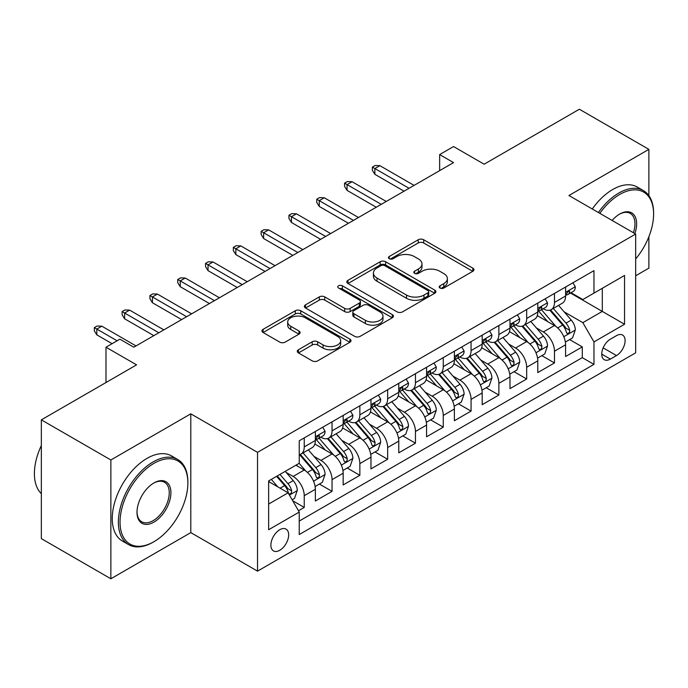 <?xml version="1.0" encoding="UTF-8"?>
<svg xmlns="http://www.w3.org/2000/svg" width="688" height="688" viewBox="0 0 688 688"><rect width="100%" height="100%" fill="white"/><g stroke="black" fill="none" stroke-linecap="round" stroke-linejoin="round"><path stroke-width="1.03" d="M440.002 288.023A2.7 1.557 0 0 0 443.82 288.023L472.819 271.278A3.861 2.227 0 0 0 473.955 269.705A3.861 2.227 0 0 0 472.819 268.131L423.696 239.768A3.861 2.227 0 0 0 418.235 239.768L389.236 256.512A2.7 1.557 0 0 0 388.445 257.613A2.7 1.557 0 0 0 389.236 258.714A2.7 1.557 0 0 0 393.063 258.714L396.813 256.547A12.35 7.129 0 0 1 414.279 256.547L418.373 258.912A12.35 7.129 0 0 1 421.993 263.951A12.35 7.129 0 0 1 418.373 268.999L414.623 271.167A2.7 1.557 0 0 0 413.832 272.267A2.7 1.557 0 0 0 414.623 273.368A2.7 1.557 0 0 0 418.442 273.368L422.191 271.201A12.35 7.129 0 0 1 439.658 271.201L443.751 273.566A12.35 7.129 0 0 1 447.372 278.606A12.35 7.129 0 0 1 443.751 283.654L440.002 285.812A2.7 1.557 0 0 0 439.211 286.922A2.7 1.557 0 0 0 440.002 288.023L440.002 285.812M279.775 550.28A12.582 7.267 120 0 0 287.988 539.186A12.582 7.267 120 0 0 286.062 529.106A12.582 7.267 120 0 0 279.775 529.726A12.582 7.267 120 0 0 271.554 540.82A12.582 7.267 120 0 0 273.48 550.899A12.582 7.267 120 0 0 279.775 550.28M298.429 349.745A3.861 2.227 0 0 0 297.293 351.327A3.861 2.227 0 0 0 298.429 352.901L312.206 360.856A3.861 2.227 0 0 0 317.667 360.856L349.874 342.263A3.861 2.227 0 0 0 351 340.689A3.861 2.227 0 0 0 349.874 339.115L300.751 310.752A3.861 2.227 0 0 0 295.29 310.752L263.083 329.346A3.861 2.227 0 0 0 261.956 330.919A3.861 2.227 0 0 0 263.083 332.493L279.732 342.108A3.861 2.227 0 0 0 285.193 342.108L298.97 334.153A3.861 2.227 0 0 0 300.106 332.571A3.861 2.227 0 0 0 298.97 330.997L290.714 326.232A10.329 5.96 0 0 1 287.696 322.018A10.329 5.96 0 0 1 294.068 316.514A10.329 5.96 0 0 1 305.317 317.804L337.662 336.475A10.329 5.96 0 0 1 340.68 340.689A10.329 5.96 0 0 1 334.308 346.193A10.329 5.96 0 0 1 323.059 344.903L317.667 341.79A3.861 2.227 0 0 0 312.206 341.79L298.429 349.745L298.429 352.901M648.87 195.616L648.87 149.365L579.365 109.229L484.137 164.208L453.547 146.553L439.649 154.576L453.547 162.609L133.799 347.208L119.901 339.184L105.995 347.208L105.995 382.528M110.863 459.98L110.863 578.771L190.8 532.615L190.8 413.832L110.863 459.98L41.349 419.852L136.577 364.864L105.995 347.208M190.8 413.832L257.527 452.351L635.669 234.04L635.669 352.832L257.527 571.143L257.527 452.351M648.87 149.365L568.933 195.512L635.669 234.04M397.088 311.853A3.861 2.227 0 0 0 402.549 311.853L434.747 293.26A3.861 2.227 0 0 0 435.882 291.686A3.861 2.227 0 0 0 434.747 290.112L385.624 261.75A3.861 2.227 0 0 0 380.163 261.75L347.965 280.343A3.861 2.227 0 0 0 346.829 281.917A3.861 2.227 0 0 0 347.965 283.49L397.088 311.853M339.623 288.607A2.7 1.557 0 0 1 342.366 288.986L342.366 285.778L392.306 314.614A3.861 2.227 0 0 1 393.441 316.188A3.861 2.227 0 0 1 392.306 317.761L360.108 336.355A3.861 2.227 0 0 1 354.647 336.355L305.524 307.992L305.524 304.844A3.861 2.227 0 0 0 304.388 306.418A3.861 2.227 0 0 0 305.524 307.992M305.524 304.844L319.309 296.889A3.861 2.227 0 0 1 324.762 296.889L344.688 308.387A3.861 2.227 0 0 0 350.149 308.387L359.291 303.107A3.861 2.227 0 0 0 360.417 301.533A3.861 2.227 0 0 0 359.291 299.959L338.548 287.98A2.7 1.557 0 0 1 337.756 286.879A2.7 1.557 0 0 1 339.425 285.443A2.7 1.557 0 0 1 342.366 285.778M110.863 578.771L41.349 538.635L41.349 419.852M635.669 275.776L648.87 268.148L648.87 236.724M298.472 510.745L304.242 507.417L292.701 500.752M286.139 472.407L293.122 476.431A15.729 9.082 60 0 1 304.242 495.695L315.362 489.28L315.362 500.993L332.046 491.361L319.395 484.06M313.943 456.35L320.926 460.384A15.729 9.082 60 0 1 332.046 479.648L343.166 473.224L343.166 484.945L359.85 475.313L347.199 468.003M341.747 440.303L348.73 444.328A15.729 9.082 60 0 1 359.85 463.592L370.97 457.167L370.97 468.889L387.654 459.257L375.003 451.956M369.551 424.247L376.534 428.28A15.729 9.082 60 0 1 387.654 447.544L398.773 441.12L398.773 452.833L415.457 443.21L402.807 435.9M397.354 408.19L404.338 412.224A15.729 9.082 60 0 1 415.457 431.488L426.577 425.064L426.577 436.785L443.261 427.153L430.611 419.852M425.158 392.143L432.141 396.168A15.729 9.082 60 0 1 443.261 415.432L454.381 409.016L454.381 420.729L471.065 411.097L458.414 403.796M452.962 376.087L459.945 380.12A15.729 9.082 60 0 1 471.065 399.384L482.185 392.96L482.185 404.682L498.869 395.05L486.218 387.74M480.766 360.039L487.749 364.064A15.729 9.082 60 0 1 498.869 383.328L509.989 376.912L509.989 388.625L526.673 378.993L514.022 371.692M508.57 343.983L515.553 348.016A15.729 9.082 60 0 1 526.673 367.28L537.792 360.856L537.792 372.578L554.476 362.946L554.476 351.224A15.729 9.082 -120 0 0 543.357 331.96L536.373 327.927M541.826 355.636L554.476 362.946M315.362 489.28A15.729 9.082 -120 0 0 304.242 470.016L295.9 465.2M343.166 473.224A15.729 9.082 -120 0 0 332.046 453.96L314.846 444.035M370.97 457.167A15.729 9.082 -120 0 0 359.85 437.912L342.65 427.979M398.773 441.12A15.729 9.082 -120 0 0 387.654 421.856L370.454 411.931M426.577 425.064A15.729 9.082 -120 0 0 415.457 405.8L398.266 395.875M454.381 409.016A15.729 9.082 -120 0 0 443.261 389.752L426.07 379.819M482.185 392.96A15.729 9.082 -120 0 0 471.065 373.696L453.874 363.771M509.989 376.912A15.729 9.082 -120 0 0 498.869 357.648L481.677 347.715M537.792 360.856A15.729 9.082 -120 0 0 526.673 341.592L509.481 331.668M616.482 335.649L610.368 339.184A12.186 7.035 120 0 0 602.404 349.925A12.186 7.035 120 0 0 604.27 359.695A12.186 7.035 120 0 0 610.368 359.093L616.482 355.558A12.186 7.035 120 0 0 624.446 344.817A12.186 7.035 120 0 0 622.58 335.047A12.186 7.035 120 0 0 616.482 335.649M268.647 504.046L288.117 492.806L299.237 512.07L299.237 534.542L593.959 364.391L593.959 341.91L582.839 322.646L564.177 311.879M299.237 512.07L268.647 529.726L268.647 480.929L299.237 463.273L299.237 440.793L593.959 270.642L593.959 293.114L624.541 275.458L624.541 324.254L593.959 341.91M320.78 437.181L320.926 437.267A15.729 9.082 60 0 0 328.787 438.041L339.906 431.625A15.729 9.082 -120 0 0 343.166 424.427L343.166 415.432M348.584 421.125L348.73 421.211A15.729 9.082 60 0 0 356.59 421.993L367.71 415.569A15.729 9.082 -120 0 0 370.97 408.371L370.97 399.384M376.388 405.077L376.534 405.163A15.729 9.082 60 0 0 384.394 405.937L395.514 399.522A15.729 9.082 -120 0 0 398.773 392.315L398.773 383.328M404.191 389.021L404.338 389.107A15.729 9.082 60 0 0 412.198 389.89L423.318 383.465A15.729 9.082 -120 0 0 426.577 376.267L426.577 367.272M431.995 372.973L432.141 373.051A15.729 9.082 60 0 0 440.002 373.833L451.122 367.409A15.729 9.082 -120 0 0 454.381 360.211L454.381 351.224M459.799 356.917L459.945 357.003A15.729 9.082 60 0 0 467.806 357.777L478.925 351.362A15.729 9.082 -120 0 0 482.185 344.163L482.185 335.168M487.603 340.87L487.749 340.947A15.729 9.082 60 0 0 495.609 341.73L506.738 335.305A15.729 9.082 -120 0 0 509.989 328.107L509.989 319.12M515.407 324.813L515.553 324.899A15.729 9.082 60 0 0 523.413 325.673L534.542 319.258A15.729 9.082 -120 0 0 537.792 312.051L537.792 303.064M299.237 521.057L582.28 357.648L582.28 346.89L565.596 356.522L565.596 344.8A15.729 9.082 -120 0 0 554.476 325.536L537.285 315.611M543.21 308.757L543.357 308.843A15.729 9.082 -120 0 0 551.217 309.626A15.729 9.082 -120 0 0 554.476 302.428L554.476 293.432M551.217 309.626L562.345 303.202A15.729 9.082 -120 0 0 565.596 296.003L565.596 287.016M304.242 437.903L304.242 446.899A15.729 9.082 60 0 1 300.983 454.097A15.729 9.082 60 0 1 299.237 454.734M300.983 454.097L312.103 447.673A15.729 9.082 -120 0 0 315.362 440.475L315.362 431.488M332.046 421.856L332.046 430.843A15.729 9.082 60 0 1 328.787 438.041M359.85 405.8L359.85 414.795A15.729 9.082 60 0 1 356.59 421.993M387.654 389.752L387.654 398.739A15.729 9.082 60 0 1 384.394 405.937M415.457 373.696L415.457 382.683A15.729 9.082 60 0 1 412.198 389.89M443.261 357.648L443.261 366.635A15.729 9.082 60 0 1 440.002 373.833M471.065 341.592L471.065 350.579A15.729 9.082 60 0 1 467.806 357.777M498.869 325.536L498.869 334.531A15.729 9.082 60 0 1 495.609 341.73M526.673 309.488L526.673 318.475A15.729 9.082 60 0 1 523.413 325.673M526.673 367.28L526.673 378.993M498.869 383.328L498.869 395.05M471.065 399.384L471.065 411.097M443.261 415.432L443.261 427.153M415.457 431.488L415.457 443.21M387.654 447.544L387.654 459.257M359.85 463.592L359.85 475.313M332.046 479.648L332.046 491.361M304.242 495.695L304.242 507.417M288.117 492.806L268.647 481.574M582.839 322.646L602.301 311.415L602.301 288.298L624.541 275.458M570.455 293.028L624.541 324.254M571.014 292.71L582.839 299.538L593.959 293.114M190.8 532.615L257.527 571.143M439.649 154.576L439.649 170.633M569.63 339.588L582.28 346.89M582.28 357.648L593.959 364.391M441.085 288.401L443.751 286.862A12.35 7.129 0 0 0 447.372 281.822L447.372 278.606M421.993 263.951L421.993 267.168A12.35 7.129 0 0 1 418.373 272.207L415.698 273.747M472.768 271.313L423.696 242.976A3.861 2.227 0 0 0 418.235 242.976L390.32 259.092M434.696 293.294L385.624 264.957A3.861 2.227 0 0 0 380.163 264.957L348.016 283.525M427.927 292.787A2.7 1.557 0 0 0 428.719 291.686A2.7 1.557 0 0 0 427.927 290.585L384.807 265.688A2.7 1.557 0 0 0 380.989 265.688L377.024 267.967A12.35 7.129 0 0 0 373.412 273.016A12.35 7.129 0 0 0 377.024 278.055L406.505 295.075A12.35 7.129 0 0 0 423.971 295.075L427.927 292.787L427.927 295.995A2.7 1.557 0 0 0 428.719 294.894L428.719 291.686M373.412 273.016L373.412 276.223A12.35 7.129 0 0 0 377.024 281.263L377.024 278.055M427.927 295.995L423.971 298.282A12.35 7.129 0 0 1 406.505 298.282L377.024 281.263M305.575 308.026L319.309 300.097L319.309 296.889M360.417 301.533L360.417 304.741A3.861 2.227 0 0 1 359.291 306.323L350.149 311.595A3.861 2.227 0 0 1 344.688 311.595L324.762 300.097A3.861 2.227 0 0 0 319.309 300.097M342.366 288.986L392.263 317.796M365.362 320.324A10.329 5.96 0 0 0 376.611 321.614A10.329 5.96 0 0 0 382.984 316.11A10.329 5.96 0 0 0 379.965 311.896L368.57 305.317A3.861 2.227 0 0 0 363.109 305.317L353.967 310.598A3.861 2.227 0 0 0 352.832 312.171A3.861 2.227 0 0 0 353.967 313.745L365.362 320.324L365.362 323.532A10.329 5.96 0 0 0 376.611 324.822A10.329 5.96 0 0 0 382.984 319.318L382.984 316.11M352.832 312.171L352.832 315.379A3.861 2.227 0 0 0 353.967 316.953L353.967 313.745M365.362 323.532L353.967 316.953M340.68 340.689L340.68 343.897A10.329 5.96 0 0 1 334.308 349.409A10.329 5.96 0 0 1 323.059 348.111L317.667 345.006A3.861 2.227 0 0 0 312.206 345.006L298.48 352.927M287.696 322.018L287.696 325.226A10.329 5.96 0 0 0 290.714 329.44L290.714 326.232M298.919 334.179L290.714 329.44M349.822 342.297L300.751 313.96A3.861 2.227 0 0 0 295.29 313.96L263.134 332.528M565.364 342.048L572.554 337.903L575.331 329.87A10.423 6.02 -120 0 0 571.272 320.092L558.57 305.377M556.024 326.559L541.508 309.746M547.76 321.657L539.332 311.905A24.966 14.414 -120 0 0 538.558 311.036M549.807 310.185L562.655 325.063A10.423 6.02 60 0 1 566.37 332.244L567.127 333.482L568.537 333.284L569.475 332.132L569.707 330.317A10.423 6.02 -120 0 0 565.992 323.136L553.29 308.43M550.563 309.944L564.366 325.931A5.306 3.062 60 0 1 565.708 328.004L569.707 330.317M572.966 282.759L575.331 286.853A10.423 6.02 60 0 1 573.173 291.463L567.892 294.516A10.423 6.02 -120 0 0 569.707 292.108L569.483 291.187L568.185 291.445L566.37 294.034A10.423 6.02 60 0 1 565.596 295.522M565.949 294.997L565.992 294.997A10.423 6.02 -120 0 0 567.892 294.516M409.059 188.288L374.865 168.543L374.865 174.322L372.363 170.314L372.363 167.098L374.865 168.543L379.871 165.653L414.064 185.399M374.865 174.322L404.054 191.178M372.363 167.098L375.141 165.498L379.871 165.653M635.669 258.955A47.971 27.701 120 0 0 653.6 214.054A47.971 27.701 120 0 0 619.682 194.472A47.971 27.701 120 0 0 599.824 213.349M598.388 212.515A49.149 28.38 -60 0 1 618.847 193.027A49.149 28.38 -60 0 1 643.418 190.593A49.149 28.38 -60 0 1 653.6 213.091L653.6 214.054M612.131 220.452A23.985 13.846 -60 0 1 619.682 214.054L619.682 214.054A23.985 13.846 -60 0 1 634.869 233.576M592.273 208.989A49.149 28.38 -60 0 1 612.724 189.492A49.149 28.38 -60 0 1 637.303 187.059L643.418 190.593M633.407 232.733A22.807 13.167 120 0 0 630.251 213.409A22.807 13.167 120 0 0 619.26 214.303M153.123 542.17L153.957 541.688A47.971 27.701 120 0 0 187.876 482.933A47.971 27.701 120 0 0 153.957 463.351A47.971 27.701 120 0 0 120.039 522.106A47.971 27.701 120 0 0 153.957 541.688L153.123 542.17A49.149 28.38 -60 0 1 128.553 544.604A49.149 28.38 -60 0 1 121.011 505.216A49.149 28.38 -60 0 1 153.123 461.906A49.149 28.38 -60 0 1 177.702 459.472A49.149 28.38 -60 0 1 187.876 481.97L187.876 482.933M153.957 522.106A23.985 13.846 -60 0 1 136.998 512.311A23.985 13.846 -60 0 1 153.957 482.933L153.957 482.933A23.985 13.846 -60 0 1 170.916 492.728A23.985 13.846 -60 0 1 153.957 522.106M137.007 511.82A22.807 13.167 120 0 0 141.719 521.788A22.807 13.167 120 0 0 153.123 520.661A22.807 13.167 120 0 0 168.027 500.563A22.807 13.167 120 0 0 164.527 482.288A22.807 13.167 120 0 0 153.536 483.182M128.553 544.604L122.43 541.069A49.149 28.38 -60 0 1 114.896 501.69A49.149 28.38 -60 0 1 147.008 458.371A49.149 28.38 -60 0 1 171.579 455.938L177.702 459.472M41.349 493.692A49.149 28.38 -60 0 1 41.349 445.532M537.56 358.104L544.75 353.95L547.528 345.926A10.423 6.02 -120 0 0 543.468 336.14L530.766 321.434M528.221 342.607L513.704 325.802M519.956 337.713L511.528 327.961A24.966 14.414 -120 0 0 510.754 327.092M522.003 326.241L534.851 341.119A10.423 6.02 60 0 1 538.566 348.3L539.323 349.53L540.734 349.332L541.671 348.188L541.903 346.374A10.423 6.02 -120 0 0 538.188 339.193L525.477 324.487M522.751 326L536.563 341.988A5.306 3.062 60 0 1 537.896 344.06L541.903 346.374M509.756 374.152L516.946 370.006L519.724 361.983A10.423 6.02 -120 0 0 515.665 352.196L502.962 337.49M500.417 358.663L485.891 341.85M492.152 353.77L483.724 344.009A24.966 14.414 -120 0 0 482.95 343.14M494.199 342.297L507.047 357.175A10.423 6.02 60 0 1 510.763 364.348L511.519 365.586L512.93 365.388L513.867 364.244L514.099 362.421A10.423 6.02 -120 0 0 510.384 355.249L497.673 340.534M494.947 342.048L508.759 358.035A5.306 3.062 60 0 1 510.092 360.116L514.099 362.421M481.953 390.208L489.142 386.054L491.92 378.03A10.423 6.02 -120 0 0 487.861 368.243L475.159 353.537M472.613 374.711L458.088 357.906M464.348 369.817L455.92 360.065A24.966 14.414 -120 0 0 455.146 359.196M466.387 358.345L479.244 373.223A10.423 6.02 60 0 1 482.959 380.404L483.716 381.634L485.117 381.436L486.063 380.292L486.296 378.477A10.423 6.02 -120 0 0 482.58 371.296L469.87 356.59M467.143 358.104L480.955 374.091A5.306 3.062 60 0 1 482.288 376.164L486.296 378.477M454.149 406.255L461.33 402.11L464.116 394.086A10.423 6.02 -120 0 0 460.057 384.3L447.355 369.594M444.809 390.767L430.284 373.954M436.545 385.873L428.117 376.112A24.966 14.414 -120 0 0 427.343 375.244M438.583 374.401L451.44 389.279A10.423 6.02 60 0 1 455.155 396.451L455.912 397.69L457.314 397.492L458.26 396.348L458.492 394.525A10.423 6.02 -120 0 0 454.777 387.353L442.066 372.638M439.34 374.16L453.151 390.139A5.306 3.062 60 0 1 454.484 392.22L458.492 394.525M545.163 298.807L547.528 302.901A10.423 6.02 60 0 1 545.369 307.519L540.089 310.563A10.423 6.02 -120 0 0 541.903 308.164L541.68 307.244L540.381 307.502L538.566 310.09A10.423 6.02 60 0 1 537.792 311.569M538.145 311.053L538.188 311.053A10.423 6.02 -120 0 0 540.089 310.563M381.255 204.345L347.062 184.599L347.062 190.378L344.559 186.362L344.559 183.154L347.062 184.599L352.067 181.709L386.26 201.455M347.062 190.378L376.25 207.234M344.559 183.154L347.337 181.546L352.067 181.709M517.359 314.863L519.724 318.957A10.423 6.02 60 0 1 517.565 323.566L512.285 326.619A10.423 6.02 -120 0 0 514.099 324.22L513.876 323.291L512.577 323.549L510.763 326.146A10.423 6.02 60 0 1 509.989 327.626M510.341 327.11L510.384 327.11A10.423 6.02 -120 0 0 512.285 326.619M353.451 220.392L319.258 200.647L319.258 206.426L316.755 202.418L316.755 199.202L319.258 200.647L324.263 197.757L358.457 217.503M319.258 206.426L348.446 223.282M316.755 199.202L319.533 197.602L324.263 197.757M489.555 330.919L491.92 335.013A10.423 6.02 60 0 1 489.761 339.623L484.481 342.667A10.423 6.02 -120 0 0 486.296 340.268L486.072 339.347L484.773 339.605L482.959 342.194A10.423 6.02 60 0 1 482.185 343.682M482.537 343.157L482.58 343.157A10.423 6.02 -120 0 0 484.481 342.667M325.648 236.448L291.454 216.703L291.454 222.482L288.951 218.466L288.951 215.258L291.454 216.703L296.451 213.813L330.653 233.559M291.454 222.482L320.642 239.338M288.951 215.258L291.729 213.65L296.451 213.813M461.751 346.967L464.116 351.061A10.423 6.02 60 0 1 461.958 355.67L456.677 358.723A10.423 6.02 -120 0 0 458.492 356.324L458.268 355.395L456.97 355.653L455.155 358.25A10.423 6.02 60 0 1 454.381 359.729M454.734 359.213L454.777 359.213A10.423 6.02 -120 0 0 456.677 358.723M297.844 252.496L263.642 232.759L263.642 238.53L261.148 234.522L261.148 231.314L263.642 232.759L268.647 229.869L302.849 249.606M263.642 238.53L292.839 255.386M261.148 231.314L263.925 229.706L268.647 229.869M426.345 422.312L433.526 418.166L436.312 410.134A10.423 6.02 -120 0 0 432.253 400.356L419.551 385.641M417.005 406.823L402.48 390.01M408.741 401.921L400.313 392.169A24.966 14.414 -120 0 0 399.539 391.3M410.779 390.449L423.636 405.327A10.423 6.02 60 0 1 427.351 412.508L428.108 413.746L429.51 413.548L430.456 412.396L430.679 410.581A10.423 6.02 -120 0 0 426.964 403.4L414.262 388.694M411.536 390.208L425.347 406.195A5.306 3.062 60 0 1 426.68 408.268L430.679 410.581M433.947 363.023L436.312 367.117A10.423 6.02 60 0 1 434.154 371.726L428.873 374.771A10.423 6.02 -120 0 0 430.679 372.371L430.464 371.451L429.166 371.709L427.351 374.298A10.423 6.02 60 0 1 426.577 375.786M426.93 375.261L426.964 375.261A10.423 6.02 -120 0 0 428.873 374.771M270.04 268.552L235.838 248.807L235.838 254.586L233.335 250.57L233.335 247.362L235.838 248.807L240.843 245.917L275.045 265.663M235.838 254.586L265.035 271.442M233.335 247.362L236.122 245.754L240.843 245.917M398.541 438.368L405.722 434.214L408.509 426.19A10.423 6.02 -120 0 0 404.449 416.403L391.747 401.697M389.202 422.871L374.676 406.058M380.937 417.977L372.509 408.225A24.966 14.414 -120 0 0 371.735 407.348M382.975 406.505L395.824 421.383A10.423 6.02 60 0 1 399.539 428.564L400.304 429.794L401.706 429.596L402.652 428.452L402.876 426.637A10.423 6.02 -120 0 0 399.16 419.456L386.458 404.75M383.732 406.264L397.544 422.243A5.306 3.062 60 0 1 398.877 424.324L402.876 426.637M406.144 379.071L408.509 383.164A10.423 6.02 60 0 1 406.35 387.774L401.061 390.827A10.423 6.02 -120 0 0 402.876 388.428L402.661 387.507L401.353 387.765L399.539 390.354A10.423 6.02 60 0 1 398.773 391.833M399.126 391.317L399.16 391.317A10.423 6.02 -120 0 0 401.061 390.827M242.236 284.608L208.034 264.863L208.034 270.642L205.531 266.626L205.531 263.418L208.034 264.863L213.039 261.973L247.241 281.719M208.034 270.642L237.231 287.498M205.531 263.418L208.318 261.81L213.039 261.973M370.737 454.415L377.918 450.27L380.696 442.238A10.423 6.02 -120 0 0 376.646 432.46L363.935 417.754M361.398 438.927L346.872 422.114M353.133 434.033L344.705 424.272A24.966 14.414 -120 0 0 343.931 423.404M355.171 422.561L368.02 437.43A10.423 6.02 60 0 1 371.735 444.611L372.5 445.85L373.902 445.652L374.848 444.508L375.072 442.685A10.423 6.02 -120 0 0 371.357 435.504L358.654 420.798M355.928 422.312L369.74 438.299A5.306 3.062 60 0 1 371.073 440.38L375.072 442.685M378.34 395.127L380.696 399.221A10.423 6.02 60 0 1 378.546 403.83L373.257 406.883A10.423 6.02 -120 0 0 375.072 404.484L374.857 403.555L373.55 403.813L371.735 406.41A10.423 6.02 60 0 1 370.97 407.889M371.322 407.365L371.357 407.365A10.423 6.02 -120 0 0 373.257 406.883M214.432 300.656L180.23 280.91L180.23 286.69L177.728 282.682L177.728 279.466L180.23 280.91L185.235 278.021L219.438 297.766M180.23 286.69L209.427 303.546M177.728 279.466L180.514 277.866L185.235 278.021M342.934 470.472L350.115 466.318L352.892 458.294A10.423 6.02 -120 0 0 348.842 448.507L336.131 433.801M333.585 454.974L319.069 438.17M325.329 450.081L316.901 440.329A24.966 14.414 -120 0 0 316.127 439.46M327.368 438.609L340.216 453.487A10.423 6.02 60 0 1 343.931 460.668L344.697 461.897L346.098 461.7L347.044 460.556L347.268 458.741A10.423 6.02 -120 0 0 343.553 451.56L330.851 436.854M328.124 438.368L341.936 454.355A5.306 3.062 60 0 1 343.269 456.428L347.268 458.741M350.536 411.183L352.892 415.277A10.423 6.02 60 0 1 350.742 419.886L345.453 422.931A10.423 6.02 -120 0 0 347.268 420.531L347.053 419.611L345.746 419.869L343.931 422.458A10.423 6.02 60 0 1 343.166 423.946M343.51 423.421L343.553 423.421A10.423 6.02 -120 0 0 345.453 422.931M186.629 316.712L152.426 296.967L152.426 302.746L149.924 298.73L149.924 295.522L152.426 296.967L157.432 294.077L191.634 313.823M152.426 302.746L181.623 319.602M149.924 295.522L152.71 293.914L157.432 294.077M315.13 486.519L322.311 482.374L325.089 474.35A10.423 6.02 -120 0 0 321.038 464.563L308.327 449.857M305.782 471.031L299.134 463.325M297.526 466.137L296.442 464.882M299.564 454.665L312.412 469.543A10.423 6.02 60 0 1 316.127 476.715L316.884 477.954L318.295 477.756L319.241 476.612L319.464 474.789A10.423 6.02 -120 0 0 315.749 467.616L303.047 452.902M300.321 454.415L314.132 470.403A5.306 3.062 60 0 1 315.465 472.484L319.464 474.789M322.732 427.231L325.089 431.324A10.423 6.02 60 0 1 322.939 435.934L317.65 438.987A10.423 6.02 -120 0 0 319.464 436.588L319.249 435.659L317.942 435.917L316.127 438.514A10.423 6.02 60 0 1 315.362 439.993M315.706 439.477L315.749 439.477A10.423 6.02 -120 0 0 317.65 438.987M158.825 332.76L124.623 313.014L124.623 318.793L122.12 314.786L122.12 311.569L124.623 313.014L129.628 310.125L163.83 329.87M124.623 318.793L153.82 335.649M122.12 311.569L124.906 309.97L129.628 310.125M292.142 499.789L294.507 498.43L297.285 490.398A10.423 6.02 -120 0 0 293.234 480.62L285.228 471.357M277.763 486.837L271.33 479.381M269.722 482.185L268.647 480.955M276.61 476.328L284.608 485.59A10.423 6.02 60 0 1 288.324 492.771L289.08 494.001L290.491 493.803L291.437 492.66L291.66 490.845A10.423 6.02 -120 0 0 287.945 483.664L279.947 474.402M277.255 475.958L286.32 486.459A5.306 3.062 60 0 1 287.661 488.532L291.66 490.845M117.115 340.792L96.819 329.07L96.819 334.85L94.316 330.833L94.316 327.626L96.819 329.07L101.824 326.181L136.026 345.926M96.819 334.85L112.11 343.682M94.316 327.626L97.103 326.017L101.824 326.181M293.122 476.431L304.242 470.016M320.926 460.384L332.046 453.96M348.73 444.328L359.85 437.912M376.534 428.28L387.654 421.856M404.338 412.224L415.457 405.8M432.141 396.168L443.261 389.752M459.945 380.12L471.065 373.696M487.749 364.064L498.869 357.648M515.553 348.016L526.673 341.592M543.357 331.96L554.476 325.536M554.476 302.428L565.596 296.003M304.242 446.899L315.362 440.475M332.046 430.843L343.166 424.427M359.85 414.795L370.97 408.371M387.654 398.739L398.773 392.315M415.457 382.683L426.577 376.267M443.261 366.635L454.381 360.211M471.065 350.579L482.185 344.163M498.869 334.531L509.989 328.107M526.673 318.475L537.792 312.051M554.476 351.224L565.596 344.8M603.152 347.861L616.482 355.558M601.742 354.114L610.368 359.093M443.751 286.862L443.751 283.654M414.623 273.368L414.623 271.167M418.373 272.207L418.373 268.999M389.236 258.714L389.236 256.512M418.235 242.976L418.235 239.768M423.696 242.976L423.696 239.768M472.819 271.278L472.819 268.131M347.965 283.49L347.965 280.343M380.163 264.957L380.163 261.75M385.624 264.957L385.624 261.75M434.747 293.26L434.747 290.112M406.505 298.282L406.505 295.075M423.971 298.282L423.971 295.075M324.762 300.097L324.762 296.889M344.688 311.595L344.688 308.387M350.149 311.595L350.149 308.387M359.291 306.323L359.291 303.107M392.306 317.761L392.306 314.614M312.206 345.006L312.206 341.79M317.667 345.006L317.667 341.79M323.059 348.111L323.059 344.903M298.97 334.153L298.97 330.997M263.083 332.493L263.083 329.346M295.29 313.96L295.29 310.752M300.751 313.96L300.751 310.752M349.874 342.263L349.874 339.115M563.773 336.707L575.263 330.077M565.992 323.136L571.272 320.092M557.684 327.935L562.655 325.063M575.263 286.733L565.596 292.314M568.357 291.334L569.707 292.108M535.969 352.755L547.459 346.124M538.188 339.193L543.468 336.14M529.88 343.991L534.851 341.119M508.165 368.811L519.655 362.18M510.384 355.249L515.665 352.196M502.077 360.039L507.047 357.175M480.362 384.867L491.851 378.237M482.58 371.296L487.861 368.243M474.273 376.095L479.244 373.223M452.558 400.915L464.047 394.284M454.777 387.353L460.057 384.3M446.469 392.143L451.44 389.279M547.459 302.789L537.792 308.362M540.553 307.39L541.903 308.164M519.655 318.836L509.989 324.418M512.749 323.437L514.099 324.22M491.851 334.893L482.185 340.465M484.945 339.494L486.296 340.268M464.047 350.94L454.381 356.522M457.142 355.55L458.492 356.324M424.754 416.971L436.244 410.34M426.964 403.4L432.253 400.356M418.665 408.199L423.636 405.327M436.244 366.996L426.577 372.569M429.338 371.597L430.679 372.371M396.95 433.019L408.44 426.388M399.16 419.456L404.449 416.403M390.861 424.247L395.824 421.383M408.44 383.044L398.773 388.625M401.534 387.654L402.876 388.428M369.146 449.075L380.636 442.444M371.357 435.504L376.646 432.46M363.058 440.303L368.02 437.43M380.636 399.1L370.97 404.682M373.73 403.701L375.072 404.484M341.343 465.122L352.824 458.492M343.553 451.56L348.842 448.507M335.245 456.359L340.216 453.487M352.824 415.156L343.166 420.729M345.926 419.757L347.268 420.531M313.539 481.179L325.02 474.548M315.749 467.616L321.038 464.563M307.441 472.407L312.412 469.543M325.02 431.204L315.362 436.785M318.123 435.805L319.464 436.588M289.433 495.093L297.216 490.604M287.945 483.664L293.234 480.62M280.111 488.188L284.608 485.59"/></g></svg>
